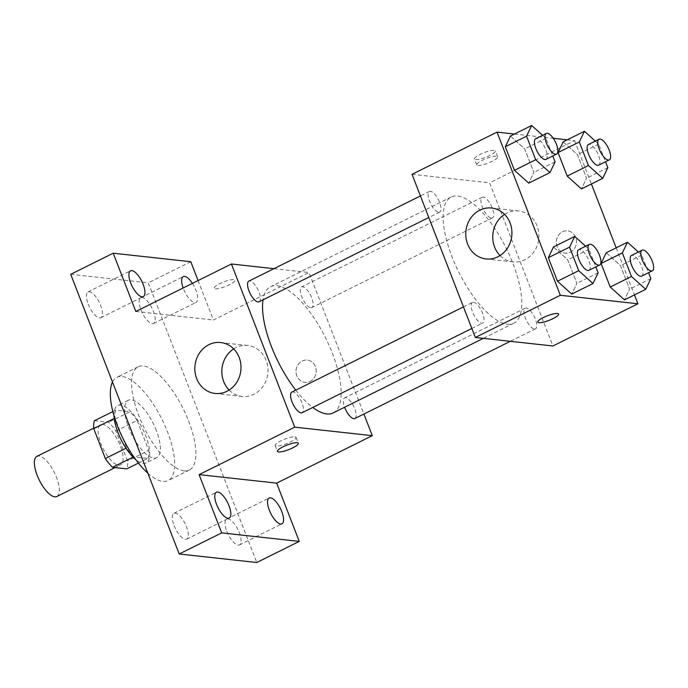 <?xml version="1.0" encoding="UTF-8"?>
<svg xmlns="http://www.w3.org/2000/svg" width="688" height="688" viewBox="0 0 688 688"><rect width="100%" height="100%" fill="white"/><g stroke="black" fill="none" stroke-linecap="round" stroke-linejoin="round"><path stroke-width="0.52" stroke-dasharray="3.44 2.58" d="M56.846 496.512A22.412 8.445 63.6 0 0 54.438 472.682A22.412 8.445 63.6 0 0 36.911 456.368M118.534 465.183A22.412 8.445 63.6 0 0 120.589 464.864A22.412 8.445 63.6 0 0 118.19 441.034A22.412 8.445 63.6 0 0 100.654 424.711A22.412 8.445 63.6 0 0 101.927 446.142A22.412 8.445 63.6 0 0 118.534 465.183M94.471 420.703L108.687 422.26A30.427 11.472 63.6 0 1 115.902 431.058L127.504 460.951A30.427 11.472 63.6 0 1 126.773 468.872M115.902 431.058L137.153 420.506L148.746 450.399L127.504 460.951M138.426 463.084L148.015 458.328L133.076 457.124M148.015 458.328A30.427 11.472 63.6 0 0 148.746 450.399M137.153 420.506A30.427 11.472 63.6 0 0 129.937 411.708L108.687 422.26M133.807 456.763A30.427 11.472 63.6 0 1 126.583 447.965L114.991 418.072A30.427 11.472 63.6 0 1 115.722 410.151L129.937 411.708M114.019 415.87A32.018 12.066 -116.4 0 1 117.631 405.559A32.018 12.066 -116.4 0 1 145.718 435.762A32.018 12.066 -116.4 0 1 146.105 462.912A32.018 12.066 -116.4 0 1 135.708 459.558M156.348 430.482A32.018 12.066 63.6 0 0 128.26 400.287A32.018 12.066 63.6 0 0 130.075 430.894A32.018 12.066 63.6 0 0 153.794 458.096A32.018 12.066 63.6 0 0 156.735 457.64A32.018 12.066 63.6 0 0 156.348 430.482M114.991 418.072L114.234 418.45M126.583 447.965L126.024 448.249M115.722 410.151L112.849 411.579M147.868 473.206A57.629 21.724 63.6 0 0 162.832 481.402A57.629 21.724 63.6 0 0 168.121 480.577A57.629 21.724 63.6 0 0 161.947 419.302A57.629 21.724 63.6 0 0 116.865 377.342A57.629 21.724 63.6 0 0 112.497 382.012M184.083 470.85A57.629 21.724 63.6 0 0 189.372 470.024A57.629 21.724 63.6 0 0 183.197 408.749A57.629 21.724 63.6 0 0 138.116 366.799A57.629 21.724 63.6 0 0 141.393 421.899A57.629 21.724 63.6 0 0 184.083 470.85M88.202 304.122A14.396 5.427 63.6 0 0 100.835 317.701A14.396 5.427 63.6 0 0 99.287 302.393A14.396 5.427 63.6 0 0 88.03 291.918A14.396 5.427 63.6 0 0 88.202 304.122M174.081 525.537A14.396 5.427 63.6 0 0 186.715 539.117A14.396 5.427 63.6 0 0 185.167 523.809A14.396 5.427 63.6 0 0 173.909 513.334A14.396 5.427 63.6 0 0 174.081 525.537M226.825 531.334A14.396 5.427 63.6 0 0 239.458 544.905A14.396 5.427 63.6 0 0 237.919 529.605A14.396 5.427 63.6 0 0 226.653 519.122A14.396 5.427 63.6 0 0 226.825 531.334M140.945 309.918A14.396 5.427 63.6 0 0 153.579 323.489A14.396 5.427 63.6 0 0 152.031 308.19A14.396 5.427 63.6 0 0 140.773 297.706A14.396 5.427 63.6 0 0 140.945 309.918M70.718 274.314L148.281 282.828L256.77 562.509M190.782 261.724L148.281 282.828M198.084 280.558L213.383 319.997L308.998 272.517L363.892 414.047M310.064 381.436A11.206 10.088 -83.7 0 0 316.119 369.413A11.206 10.088 -83.7 0 0 307.338 360.099A11.206 10.088 -83.7 0 0 296.081 370.135A11.206 10.088 -83.7 0 0 304.887 382.373A11.206 10.088 -83.7 0 0 310.064 381.436A11.206 10.088 -83.7 0 0 316.11 369.413A11.206 10.088 -83.7 0 0 307.33 360.099A11.206 10.088 -83.7 0 0 296.081 370.135A11.206 10.088 -83.7 0 0 304.887 382.373A11.206 10.088 -83.7 0 0 310.064 381.436M192.416 283.379A14.396 5.427 -116.4 0 1 195.899 290.181A14.396 5.427 -116.4 0 1 196.071 302.393A14.396 5.427 -116.4 0 1 183.447 288.814A14.396 5.427 -116.4 0 1 183.137 287.98M135.82 311.475L213.383 319.997M333.181 412.92A70.434 26.548 63.6 0 0 325.639 338.023A70.434 26.548 63.6 0 0 270.53 286.75A70.434 26.548 63.6 0 0 263.014 299.848M295.78 390.148A70.434 26.548 63.6 0 0 312.748 407.459M273.962 268.673L308.998 272.517M259.092 301.791A11.524 4.343 63.6 0 0 257.862 289.536A11.524 4.343 63.6 0 0 248.841 281.143M354.87 418.519A11.524 4.343 63.6 0 0 353.641 406.264A11.524 4.343 63.6 0 0 344.619 397.879A11.524 4.343 63.6 0 0 344.602 407.244M310.787 307.742A11.524 4.343 63.6 0 0 311.836 307.579A11.524 4.343 63.6 0 0 310.606 295.324A11.524 4.343 63.6 0 0 301.585 286.939A11.524 4.343 63.6 0 0 302.247 297.956A11.524 4.343 63.6 0 0 310.787 307.742M291.875 392.083A11.524 4.343 -116.4 0 1 292.933 391.919A11.524 4.343 -116.4 0 1 301.473 401.715A11.524 4.343 -116.4 0 1 302.127 412.731M215.31 288.805A11.206 2.442 158.8 0 0 227.53 285.615A11.206 2.442 158.8 0 0 235.055 280.136A11.206 2.442 158.8 0 0 223.729 281.917A11.206 2.442 158.8 0 0 214.157 288.238A11.206 2.442 158.8 0 0 215.31 288.805M294.903 436.846A11.206 2.442 -21.2 0 1 296.055 437.413A11.206 2.442 -21.2 0 1 286.492 443.734A11.206 2.442 -21.2 0 1 275.166 445.514A11.206 2.442 -21.2 0 1 282.691 440.028A11.206 2.442 -21.2 0 1 294.903 436.846M215.318 288.814A11.206 2.442 158.8 0 0 227.53 285.623A11.206 2.442 158.8 0 0 235.055 280.145A11.206 2.442 158.8 0 0 223.729 281.925A11.206 2.442 158.8 0 0 214.166 288.246A11.206 2.442 158.8 0 0 215.318 288.814M233.679 348.902A25.611 23.057 96.3 0 1 247.706 345.496A25.611 23.057 96.3 0 1 267.778 366.799A25.611 23.057 96.3 0 1 253.958 394.267A25.611 23.057 96.3 0 1 242.116 396.417A25.611 23.057 96.3 0 1 229.156 390.053M507.331 324.246A70.434 26.548 63.6 0 0 513.79 323.24A70.434 26.548 63.6 0 0 506.248 248.351A70.434 26.548 63.6 0 0 451.147 197.069A70.434 26.548 63.6 0 0 455.155 264.416A70.434 26.548 63.6 0 0 507.331 324.246M473.542 302.238A11.524 4.343 -116.4 0 1 482.082 312.034A11.524 4.343 -116.4 0 1 482.735 323.05A11.524 4.343 -116.4 0 1 473.722 314.665A11.524 4.343 -116.4 0 1 472.484 302.41A11.524 4.343 -116.4 0 1 473.542 302.238M491.395 218.07A11.524 4.343 63.6 0 0 492.453 217.907A11.524 4.343 63.6 0 0 491.215 205.652A11.524 4.343 63.6 0 0 482.202 197.258A11.524 4.343 63.6 0 0 482.856 208.275A11.524 4.343 63.6 0 0 491.395 218.07M534.43 329.01A11.524 4.343 63.6 0 0 535.488 328.847A11.524 4.343 63.6 0 0 534.249 316.592A11.524 4.343 63.6 0 0 525.228 308.198A11.524 4.343 63.6 0 0 525.89 319.215A11.524 4.343 63.6 0 0 534.43 329.01M438.652 212.274A11.524 4.343 63.6 0 0 439.709 212.11A11.524 4.343 63.6 0 0 438.471 199.855A11.524 4.343 63.6 0 0 429.458 191.462A11.524 4.343 63.6 0 0 430.112 202.487A11.524 4.343 63.6 0 0 438.652 212.274M412.043 174.322L489.615 182.836L552.894 345.987M567.222 139.827L574.609 140.636L489.615 182.836M574.609 140.636L591.413 183.98M616.181 247.826L634.448 294.92M570.361 252.186A11.206 10.088 -83.7 0 0 576.406 240.172A11.206 10.088 -83.7 0 0 567.626 230.858A11.206 10.088 -83.7 0 0 556.377 240.895A11.206 10.088 -83.7 0 0 565.183 253.132A11.206 10.088 -83.7 0 0 570.361 252.186A11.206 10.088 -83.7 0 0 576.406 240.172A11.206 10.088 -83.7 0 0 567.626 230.858A11.206 10.088 -83.7 0 0 556.377 240.895A11.206 10.088 -83.7 0 0 565.175 253.132A11.206 10.088 -83.7 0 0 570.352 252.186M510.444 136.043L524.703 148.875L533.836 172.43L528.711 183.137L533.836 172.43L524.703 148.875L510.444 136.043M606.214 252.771L620.481 265.611L629.615 289.158L624.489 299.865L629.615 289.158L620.481 265.611L606.214 252.771M514.478 134.04L553.272 138.297M563.188 141.831L577.447 154.671L586.58 178.218L581.455 188.925L586.58 178.218L577.447 154.671L563.188 141.831M553.47 246.983L567.738 259.823L576.871 283.37L571.737 294.077L576.871 283.37L567.738 259.823L553.47 246.983M475.606 159.564A11.206 2.442 158.8 0 0 487.826 156.374A11.206 2.442 158.8 0 0 495.351 150.896A11.206 2.442 158.8 0 0 484.017 152.667A11.206 2.442 158.8 0 0 474.453 158.997A11.206 2.442 158.8 0 0 475.606 159.564M537.732 322.139L537.732 322.139A11.206 2.442 -21.2 0 1 545.257 316.652A11.206 2.442 -21.2 0 1 557.478 313.47A11.206 2.442 -21.2 0 1 558.63 314.029A11.206 2.442 -21.2 0 1 558.63 314.038L558.63 314.038M477.885 165.43A11.206 2.442 158.8 0 0 490.105 162.248A11.206 2.442 158.8 0 0 497.63 156.769A11.206 2.442 158.8 0 0 486.296 158.541A11.206 2.442 158.8 0 0 476.732 164.871A11.206 2.442 158.8 0 0 477.885 165.43M504.596 214.381A25.611 23.057 96.3 0 1 518.632 210.984A25.611 23.057 96.3 0 1 538.695 232.286A25.611 23.057 96.3 0 1 524.875 259.746A25.611 23.057 96.3 0 1 513.042 261.904A25.611 23.057 96.3 0 1 500.073 255.54M585.617 246.235L588.988 249.271L595.825 266.901M588.98 270.298A11.524 4.343 63.6 0 0 587.75 258.043A11.524 4.343 63.6 0 0 578.728 249.658M588.988 249.271L567.738 259.823M598.121 272.818L576.871 283.37M542.583 135.295L545.954 138.331L552.791 155.961M545.954 159.358A11.524 4.343 63.6 0 0 544.715 147.103A11.524 4.343 63.6 0 0 535.694 138.718M545.954 138.331L524.703 148.875M555.087 161.878L533.836 172.43M638.361 252.023L641.732 255.059L648.569 272.697M641.723 276.094A11.524 4.343 63.6 0 0 640.494 263.839A11.524 4.343 63.6 0 0 631.472 255.446M641.732 255.059L620.481 265.611M650.865 278.606L629.615 289.158M595.326 141.083L598.698 144.119L605.535 161.757M598.698 165.154A11.524 4.343 63.6 0 0 597.459 152.899A11.524 4.343 63.6 0 0 588.446 144.506M598.698 144.119L577.447 154.671M607.831 167.666L586.58 178.218M115.085 467.591L120.589 464.864M93.706 428.168L100.654 424.711M128.26 400.287L117.631 405.559M156.735 457.64L146.105 462.912M138.116 366.799L116.865 377.342M189.372 470.024L168.121 480.577M153.579 323.489L196.071 302.393M140.773 297.706L183.266 276.602M239.458 544.905L281.951 523.809M226.653 519.122L269.154 498.017M186.715 539.117L229.207 518.012M173.909 513.334L216.41 492.23M100.835 317.701L143.328 296.597M88.03 291.918L130.522 270.814M275.166 445.514L277.445 451.388M296.055 437.413L298.334 443.287M247.706 345.496L220.719 342.538M242.116 396.417L215.129 393.459M451.147 197.069L270.53 286.75M513.79 323.24L483.354 338.35M471.839 328.468L482.735 323.05M463.463 306.891L472.484 302.41M482.202 197.258L301.585 286.939M492.453 217.907L311.836 307.579M525.228 308.198L344.619 397.879M535.488 328.847L510.358 341.317M429.458 191.462L420.437 195.942M439.709 212.11L428.805 217.528M497.63 156.769L495.351 150.896M476.732 164.871L474.453 158.997M518.632 210.984L491.636 208.017M513.042 261.904L486.046 258.937"/><path stroke-width="1.03" d="M93.706 428.168L36.911 456.368A22.412 8.445 63.6 0 0 38.184 477.79A22.412 8.445 63.6 0 0 54.791 496.831A22.412 8.445 63.6 0 0 56.846 496.512L115.085 467.591M126.024 448.249L105.341 458.518L93.74 428.624A30.427 11.472 63.6 0 1 94.471 420.703L112.849 411.579M138.426 463.084L126.773 468.872L112.557 467.315A30.427 11.472 63.6 0 1 105.341 458.518M133.076 457.124L112.557 467.315M135.708 459.558A32.018 12.066 -116.4 0 1 114.019 415.87M114.234 418.45L93.74 428.624M112.497 382.012A57.629 21.724 63.6 0 0 117.562 426.225A57.629 21.724 63.6 0 0 147.868 473.206M363.892 414.047L372.285 435.667L276.662 483.139L299.263 541.413L256.77 562.509L179.198 553.995L70.718 274.314L113.219 253.21L190.782 261.724L198.084 280.558M281.779 511.597A14.396 5.427 -116.4 0 1 281.951 523.809A14.396 5.427 -116.4 0 1 269.326 510.229A14.396 5.427 -116.4 0 1 269.154 498.017A14.396 5.427 -116.4 0 1 281.779 511.597M229.035 505.809A14.396 5.427 -116.4 0 1 229.207 518.012A14.396 5.427 -116.4 0 1 216.582 504.442A14.396 5.427 -116.4 0 1 216.41 492.23A14.396 5.427 -116.4 0 1 229.035 505.809M276.662 483.139L199.099 474.625L221.699 532.89L179.198 553.995M299.263 541.413L221.699 532.89M372.285 435.667L294.713 427.153L199.099 474.625M294.713 427.153L231.435 264.003L135.82 311.475L113.219 253.21M226.963 391.3A25.611 23.057 96.3 0 1 215.129 393.459A25.611 23.057 96.3 0 1 194.996 365.483A25.611 23.057 96.3 0 1 220.719 342.538A25.611 23.057 96.3 0 1 240.783 363.84A25.611 23.057 96.3 0 1 226.963 391.3M143.156 284.393A14.396 5.427 -116.4 0 1 143.328 296.597A14.396 5.427 -116.4 0 1 130.703 283.026A14.396 5.427 -116.4 0 1 130.522 270.814A14.396 5.427 -116.4 0 1 143.156 284.393M183.137 287.98A14.396 5.427 -116.4 0 1 183.266 276.602A14.396 5.427 -116.4 0 1 192.416 283.379M312.748 407.459A70.434 26.548 63.6 0 0 326.714 413.927A70.434 26.548 63.6 0 0 333.181 412.92L483.354 338.35M263.014 299.848A70.434 26.548 63.6 0 0 295.78 390.148M231.435 264.003L273.962 268.673M420.437 195.942L248.841 281.143A11.524 4.343 63.6 0 0 249.503 292.168A11.524 4.343 63.6 0 0 258.034 301.955A11.524 4.343 63.6 0 0 259.092 301.791L428.805 217.528M344.602 407.244A11.524 4.343 63.6 0 0 353.813 418.691A11.524 4.343 63.6 0 0 354.87 418.519L510.358 341.317M471.839 328.468L302.127 412.731A11.524 4.343 -116.4 0 1 293.114 404.338A11.524 4.343 -116.4 0 1 291.875 392.083L463.463 306.891M297.182 442.719A11.206 2.442 -21.2 0 1 298.334 443.287A11.206 2.442 -21.2 0 1 288.771 449.608A11.206 2.442 -21.2 0 1 277.445 451.388A11.206 2.442 -21.2 0 1 284.97 445.901A11.206 2.442 -21.2 0 1 297.182 442.719M229.156 390.053A25.611 23.057 96.3 0 1 233.679 348.902M634.448 294.92L637.888 303.786L552.894 345.987L475.331 337.473L412.043 174.322L497.037 132.122L514.478 134.04M591.413 183.98L616.181 247.826M552.791 155.961L555.087 161.878L549.961 172.585L528.711 183.137L514.443 170.297L505.31 146.75L510.444 136.043L531.686 125.491L542.583 135.295M648.569 272.697L650.865 278.606L645.731 289.321L624.489 299.865L610.222 287.034L601.088 263.478L606.214 252.771L627.465 242.219L638.361 252.023M553.272 138.297L567.222 139.827M637.888 303.786L560.324 295.272L497.037 132.122M605.535 161.757L607.831 167.666L602.705 178.373L581.455 188.925L567.187 176.085L558.054 152.538L563.188 141.831L584.439 131.279L595.326 141.083M595.825 266.901L598.121 272.818L592.987 283.525L571.737 294.077L557.478 281.237L548.345 257.69L553.47 246.983L574.721 236.431L585.617 246.235M560.324 295.272L475.331 337.473M497.88 256.787A25.611 23.057 96.3 0 1 486.046 258.937A25.611 23.057 96.3 0 1 465.922 230.962A25.611 23.057 96.3 0 1 491.636 208.017A25.611 23.057 96.3 0 1 511.7 229.319A25.611 23.057 96.3 0 1 497.88 256.787M557.478 313.479A11.206 2.442 -21.2 0 1 558.63 314.038A11.206 2.442 -21.2 0 1 549.067 320.367A11.206 2.442 -21.2 0 1 537.732 322.147A11.206 2.442 -21.2 0 1 545.257 316.661A11.206 2.442 -21.2 0 1 557.478 313.479M558.63 314.038A11.206 2.442 -21.2 0 1 549.058 320.359A11.206 2.442 -21.2 0 1 537.732 322.139M500.073 255.54A25.611 23.057 96.3 0 1 504.596 214.381M592.987 283.525L578.728 270.685L569.595 247.138L574.721 236.431M589.358 244.378L578.728 249.658A11.524 4.343 63.6 0 0 579.382 260.675A11.524 4.343 63.6 0 0 587.922 270.47A11.524 4.343 63.6 0 0 588.98 270.298L599.609 265.026A11.524 4.343 63.6 0 0 598.371 252.771A11.524 4.343 63.6 0 0 589.358 244.378A11.524 4.343 63.6 0 0 590.012 255.403A11.524 4.343 63.6 0 0 598.551 265.19A11.524 4.343 63.6 0 0 599.609 265.026M571.737 294.077L557.478 281.237L548.345 257.69L553.47 246.983M578.728 270.685L557.478 281.237M569.595 247.138L548.345 257.69M549.961 172.585L535.694 159.745L526.561 136.198L531.686 125.491M546.324 133.438L535.694 138.718A11.524 4.343 63.6 0 0 536.356 149.735A11.524 4.343 63.6 0 0 544.896 159.521A11.524 4.343 63.6 0 0 545.954 159.358L556.575 154.086A11.524 4.343 63.6 0 0 555.336 141.831A11.524 4.343 63.6 0 0 546.324 133.438A11.524 4.343 63.6 0 0 546.977 144.463A11.524 4.343 63.6 0 0 555.517 154.25A11.524 4.343 63.6 0 0 556.575 154.086M528.711 183.137L514.443 170.297L505.31 146.75L510.444 136.043M535.694 159.745L514.443 170.297M526.561 136.198L505.31 146.75M645.731 289.321L631.472 276.481L622.339 252.935L627.465 242.219M642.102 250.174L631.472 255.446A11.524 4.343 63.6 0 0 632.126 266.462A11.524 4.343 63.6 0 0 640.666 276.258A11.524 4.343 63.6 0 0 641.723 276.094L652.353 270.814A11.524 4.343 63.6 0 0 651.115 258.559A11.524 4.343 63.6 0 0 642.102 250.174A11.524 4.343 63.6 0 0 642.755 261.191A11.524 4.343 63.6 0 0 651.295 270.986A11.524 4.343 63.6 0 0 652.353 270.814M624.489 299.865L610.222 287.034L601.088 263.478L606.214 252.771M631.472 276.481L610.222 287.034M622.339 252.935L601.088 263.478M602.705 178.373L588.438 165.541L579.305 141.986L584.439 131.279M599.067 139.225L588.446 144.506A11.524 4.343 63.6 0 0 589.1 155.522A11.524 4.343 63.6 0 0 597.64 165.318A11.524 4.343 63.6 0 0 598.698 165.154L609.319 159.874A11.524 4.343 63.6 0 0 608.08 147.619A11.524 4.343 63.6 0 0 599.067 139.225A11.524 4.343 63.6 0 0 599.721 150.251A11.524 4.343 63.6 0 0 608.261 160.037A11.524 4.343 63.6 0 0 609.319 159.874M581.455 188.925L567.187 176.085L558.054 152.538L563.188 141.831M588.438 165.541L567.187 176.085M579.305 141.986L558.054 152.538"/></g></svg>
